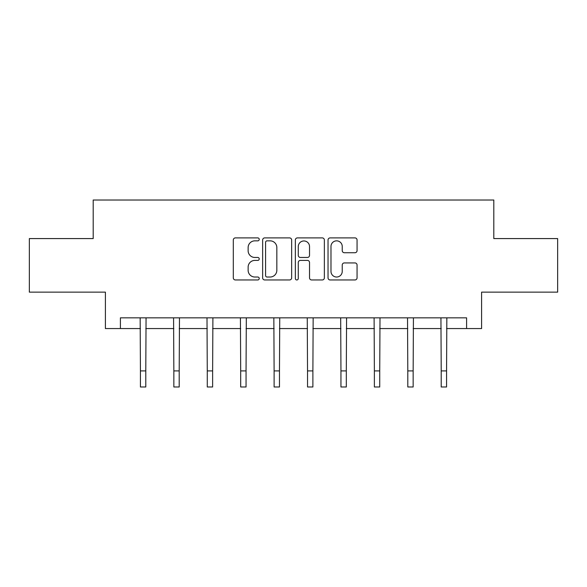 <?xml version="1.0" encoding="UTF-8"?>
<svg xmlns="http://www.w3.org/2000/svg" width="587" height="587" viewBox="0 0 587 587"><rect width="100%" height="100%" fill="white"/><g stroke="black" fill="none" stroke-linecap="round" stroke-linejoin="round"><path stroke-width="0.88" d="M259.227 239.379A1.475 1.475 0 0 0 257.752 237.904L235.409 237.904A2.106 2.106 0 0 0 233.303 240.01L233.303 277.856A2.106 2.106 0 0 0 235.409 279.962L257.752 279.962A1.475 1.475 0 0 0 259.227 278.487A1.475 1.475 0 0 0 257.752 277.02L254.861 277.02A6.728 6.728 0 0 1 248.132 270.291L248.132 267.136A6.728 6.728 0 0 1 254.861 260.408L257.752 260.408A1.475 1.475 0 0 0 259.227 258.933A1.475 1.475 0 0 0 257.752 257.458L254.861 257.458A6.728 6.728 0 0 1 248.132 250.73L248.132 247.575A6.728 6.728 0 0 1 254.861 240.846L257.752 240.846A1.475 1.475 0 0 0 259.227 239.379M354.959 252.733A2.106 2.106 0 0 0 357.057 250.627L357.057 240.01A2.106 2.106 0 0 0 354.959 237.904L330.143 237.904A2.106 2.106 0 0 0 328.038 240.01L328.038 277.856A2.106 2.106 0 0 0 330.143 279.962L354.959 279.962A2.106 2.106 0 0 0 357.057 277.856L357.057 265.031A2.106 2.106 0 0 0 354.959 262.932L344.334 262.932A2.106 2.106 0 0 0 342.236 265.031L342.236 271.392A5.628 5.628 0 0 1 336.608 277.02A5.628 5.628 0 0 1 330.98 271.392L330.98 246.474A5.628 5.628 0 0 1 336.608 240.846A5.628 5.628 0 0 1 342.236 246.474L342.236 250.627A2.106 2.106 0 0 0 344.334 252.733L354.959 252.733M120.401 328.559L120.401 317.846L466.599 317.846L466.599 328.559L481.597 328.559L481.597 292.143L557.65 292.143L557.65 238.579L493.806 238.579L493.806 200.02L93.194 200.02L93.194 238.579L29.35 238.579L29.35 292.143L105.403 292.143L105.403 328.559L140.432 328.559M291.658 240.01A2.106 2.106 0 0 0 289.56 237.904L264.744 237.904A2.106 2.106 0 0 0 262.638 240.01L262.638 277.856A2.106 2.106 0 0 0 264.744 279.962L289.56 279.962A2.106 2.106 0 0 0 291.658 277.856L291.658 240.01M297.44 237.904L322.256 237.904A2.106 2.106 0 0 1 324.362 240.01L324.362 277.856A2.106 2.106 0 0 1 322.256 279.962L311.638 279.962A2.106 2.106 0 0 1 309.532 277.856L309.532 262.506A2.106 2.106 0 0 0 307.434 260.408L300.39 260.408A2.106 2.106 0 0 0 298.284 262.506L298.284 278.487A1.475 1.475 0 0 1 296.809 279.962A1.475 1.475 0 0 1 295.342 278.487L295.342 240.01A2.106 2.106 0 0 1 297.44 237.904M145.789 328.559L173.847 328.559M179.204 328.559L207.27 328.559M212.626 328.559L240.692 328.559M246.048 328.559L274.114 328.559M279.471 328.559L307.529 328.559M312.886 328.559L340.952 328.559M346.308 328.559L374.374 328.559M379.73 328.559L407.796 328.559M413.153 328.559L441.211 328.559M446.568 328.559L466.599 328.559M267.056 240.846A1.475 1.475 0 0 0 265.588 242.321L265.588 275.545A1.475 1.475 0 0 0 267.056 277.02L270.108 277.02A6.728 6.728 0 0 0 276.837 270.291L276.837 247.575A6.728 6.728 0 0 0 270.108 240.846L267.056 240.846M309.532 246.577A5.628 5.628 0 0 0 303.912 240.956A5.628 5.628 0 0 0 298.284 246.577L298.284 255.36A2.106 2.106 0 0 0 300.39 257.458L307.434 257.458A2.106 2.106 0 0 0 309.532 255.36L309.532 246.577M140.161 317.846L140.432 370.911L145.789 370.911L146.06 317.846M140.432 370.911L140.432 386.98L145.789 386.98L145.789 370.911M173.576 317.846L173.847 370.911L179.204 370.911L179.475 317.846M173.847 370.911L173.847 386.98L179.204 386.98L179.204 370.911M206.998 317.846L207.27 370.911L212.626 370.911L212.898 317.846M207.27 370.911L207.27 386.98L212.626 386.98L212.626 370.911M240.421 317.846L240.692 370.911L246.048 370.911L246.32 317.846M240.692 370.911L240.692 386.98L246.048 386.98L246.048 370.911M273.843 317.846L274.114 370.911L279.471 370.911L279.742 317.846M274.114 370.911L274.114 386.98L279.471 386.98L279.471 370.911M307.258 317.846L307.529 370.911L312.886 370.911L313.157 317.846M307.529 370.911L307.529 386.98L312.886 386.98L312.886 370.911M340.68 317.846L340.952 370.911L346.308 370.911L346.579 317.846M340.952 370.911L340.952 386.98L346.308 386.98L346.308 370.911M374.102 317.846L374.374 370.911L379.73 370.911L380.002 317.846M374.374 370.911L374.374 386.98L379.73 386.98L379.73 370.911M407.525 317.846L407.796 370.911L413.153 370.911L413.424 317.846M407.796 370.911L407.796 386.98L413.153 386.98L413.153 370.911M440.94 317.846L441.211 370.911L446.568 370.911L446.839 317.846M441.211 370.911L441.211 386.98L446.568 386.98L446.568 370.911"/></g></svg>
